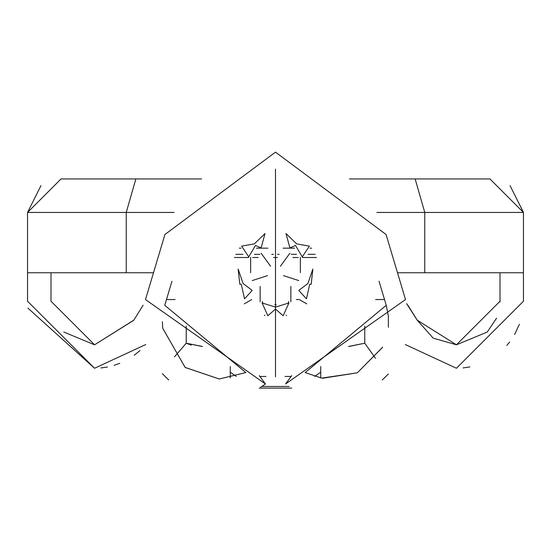 <?xml version="1.0" encoding="UTF-8"?>
<svg xmlns="http://www.w3.org/2000/svg" width="551" height="551" viewBox="0 0 551 551"><rect width="100%" height="100%" fill="white"/><g stroke="black" fill="none" stroke-linecap="round" stroke-linejoin="round"><path stroke-width="0.83" d="M275.5 316.915L275.5 229.126L275.5 316.915M275.5 376.898L275.5 169.15L275.5 376.898M311.184 284.288L309.745 284.151L306.459 298.828L298.787 290.398L307.892 283.551L298.787 290.398L306.459 298.828L309.745 284.151L311.184 284.288L312.865 269.06L307.892 283.551L312.865 269.06L311.184 284.288M283.145 315.764L275.5 309.035L267.855 315.764L262.069 302.967L275.5 307.086L262.069 302.967L267.855 315.764L275.5 309.035L283.145 315.764L288.931 302.967L275.5 307.086L288.931 302.967L283.145 315.764M244.541 298.828L241.255 284.151L239.816 284.288L238.135 269.06L243.108 283.551L238.135 269.06L239.816 284.288L241.255 284.151L244.541 298.828L252.213 290.398L243.108 283.551L252.213 290.398L244.541 298.828M248.721 256.883L241.648 246.118L254.335 243.893L265.017 233.555L261.091 247.895L255.478 245.47L261.091 247.895L265.017 233.555L254.335 243.893L241.648 246.118L248.721 256.883L255.478 245.47L248.721 256.883M260.141 301.872L260.141 286.458L260.141 301.872M275.5 254.596L275.5 239.182L275.5 254.596M290.859 301.872L290.859 286.458L290.859 301.872M275.5 281.065L275.5 264.983L275.5 281.065M275.5 297.485L275.5 281.403L275.5 297.485M298.766 280.583L283.469 275.61L298.766 280.583M289.874 253.233L280.425 266.25L289.874 253.233M261.126 253.233L270.575 266.25L261.126 253.233M252.234 280.583L267.531 275.61L252.234 280.583M300.357 272.655L300.357 257.241L300.357 272.655M250.643 272.655L250.643 257.241L250.643 272.655M302.279 256.883L295.522 245.47L289.909 247.895L285.983 233.555L296.665 243.893L285.983 233.555L289.909 247.895L295.522 245.47L302.279 256.883L309.352 246.118L296.665 243.893L309.352 246.118L302.279 256.883M164.928 234.499L275.5 152.131L386.072 234.499L405.508 299.572L386.072 234.499L275.5 152.131L164.928 234.499L145.492 299.558L164.928 234.499L145.492 299.558L265.451 383.999L145.492 299.558M456.435 368.254L405.288 344.547L456.435 368.254L523.45 301.245L456.435 368.254M433.368 338.197L456.435 344.802L499.998 301.245L499.998 272.752L499.998 301.245L456.435 344.802L417.203 320.159L456.435 344.802L417.203 320.159L406.604 303.642L417.203 320.159M27.901 308.112L94.545 368.254M94.565 368.254L27.55 301.245L27.55 212.445L61.058 178.937L201.556 178.937L61.058 178.937L27.55 212.445L27.55 272.752L126.241 272.752L27.55 272.752L27.55 301.245L94.565 368.254L145.712 344.547L94.565 368.254M63.744 332.026L94.565 344.802L51.002 301.245L51.002 272.752L51.002 301.245L94.565 344.802L133.797 320.159L94.565 344.802L133.797 320.159L143.122 305.22M388.365 316.157L388.365 327.273L388.365 316.136L388.365 327.273L388.365 316.136L386.244 305.316L388.365 316.136M299.255 299.558L306.749 303.849L299.255 299.558L296.369 299.558M375.637 299.558L384.522 299.558L375.637 299.558M153.502 272.752L126.241 272.752L126.241 212.445L27.55 212.445L126.241 212.445L126.241 272.752L153.502 272.752M316.563 257.517L302.403 257.517L316.563 257.517M298.305 257.517L292.877 257.517L298.305 257.517M277.422 257.517L273.578 257.517L277.422 257.517M258.123 257.517L252.695 257.517L258.123 257.517M248.597 257.517L234.437 257.517L248.597 257.517M274.825 304.772L276.175 304.772L274.825 304.772M523.45 212.445L523.45 301.245L523.45 272.752L397.498 272.752L523.45 272.752L523.45 212.445L424.759 212.445L424.759 272.752L424.759 212.445L376.905 212.445L424.759 212.445L415.137 178.937L489.942 178.937L523.45 212.445L489.942 178.937L349.444 178.937L415.137 178.937L424.759 212.445L523.45 212.445L510.047 185.639L523.45 212.328M100.916 367.958L107.459 367.007L100.916 367.958M114.119 365.341L119.725 363.35L114.119 365.341M134.189 355.285L139.982 350.519L134.189 355.285M463.033 367.93L469.858 366.897L463.033 367.93M506.83 345.422L509.585 342.061M40.953 185.639L27.55 212.445L40.953 185.653M407.747 305.054L417.017 319.787M417.217 320.2L433.058 337.997M456.469 344.802L487.236 332.046M487.291 331.991L496.568 318.175M499.991 302.058L499.998 301.245M94.565 344.802L133.728 320.303M174.095 212.445L126.241 212.445L135.863 178.937L126.241 212.445L174.095 212.445M311.68 248.17L309.917 248.17L311.68 248.17M294.633 248.17L283.097 248.17L294.633 248.17M267.903 248.17L256.367 248.17L267.903 248.17M241.083 248.17L239.32 248.17L241.083 248.17M291.748 388.111L259.252 388.111L291.748 388.111M261.89 386.465L289.11 386.465L261.89 386.465M291.1 376.457L285.019 376.457L291.1 376.457M265.981 376.457L259.9 376.457L265.981 376.457M320.737 372.145L314.662 376.436L320.737 372.145L320.737 366.525L320.737 377.938L320.737 366.525M230.263 366.525L230.263 372.145L236.276 376.436L230.263 372.145L230.263 366.525L230.263 377.924L230.263 372.145M519.352 324.312L514.593 334.54M191.307 345.133L186.224 343.225M288.724 301.569L288.29 302.32L288.724 301.569M286.079 315.186L286.61 315.489L286.079 315.186M348.948 346.469L364.769 343.211L364.769 326.13L364.769 343.211L348.59 346.455M251.745 299.558L244.251 303.849L251.745 299.558M202.052 346.469L186.231 343.211L202.41 346.455M264.39 315.489L264.921 315.186L264.39 315.489M262.71 302.32L262.276 301.569L262.71 302.32M186.231 343.211L174.495 356.862L186.231 343.211L186.231 326.13M375.431 358.233L364.769 343.211L375.431 358.233M321.515 378.082L305.158 372.572L386.244 305.316L379.047 281.224L386.244 305.316L305.151 372.572L321.66 378.11L357.062 372.869L322.542 378.255M382.573 347.344L357.454 372.669L382.663 347.164M171.953 281.224L164.756 305.316L245.849 372.572L164.756 305.316L171.953 281.224M219.518 378.943L245.829 372.566L219.456 378.943M185.308 367.531L219.084 378.936L185.191 367.441M185.095 367.372L162.738 328.244L162.366 321.701L162.738 328.244M259.287 375.624L265.451 383.999L259.287 375.624M162.359 373.716L168.751 379.976L162.359 373.716M260.609 387.284L265.451 383.999L260.609 387.284M382.249 379.976L388.365 374.012L382.249 379.976M405.508 299.558L285.549 383.999L291.713 375.624L285.549 383.999L405.508 299.558L386.072 234.499M166.478 299.558L175.073 299.558M162.752 328.362L185.17 367.421M235.8 254.307L242.97 254.307M254.472 254.307L259.92 254.307M271.774 254.307L273.406 254.307M277.594 254.307L279.226 254.307M291.08 254.307L296.528 254.307M308.03 254.307L315.2 254.307"/></g></svg>
